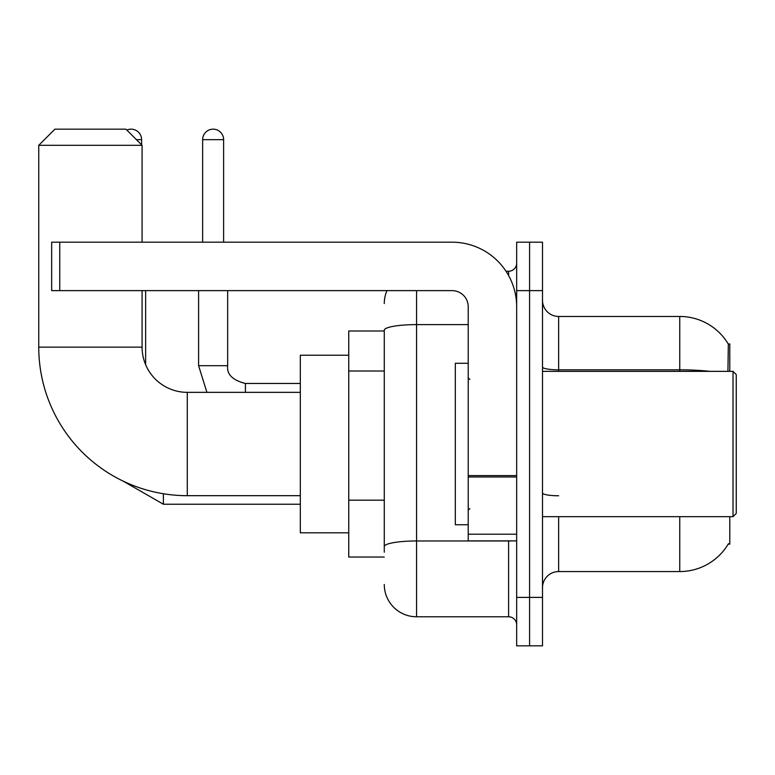 <?xml version="1.0" encoding="UTF-8"?>
<svg xmlns="http://www.w3.org/2000/svg" width="775" height="775" viewBox="0 0 775 775"><rect width="100%" height="100%" fill="white"/><g stroke="black" fill="none" stroke-linecap="round" stroke-linejoin="round"><path stroke-width="1.16" d="M729.788 371.351L729.788 343.906L728.326 344.11A56.507 56.507 0 0 0 679.743 316.462A56.507 56.507 0 0 1 728.2 343.906A56.507 56.507 0 0 0 679.743 316.462L558.649 316.462A16.149 16.149 0 0 1 542.5 300.312A16.149 16.149 0 0 0 558.649 316.462L558.649 371.351M729.788 516.663L729.788 544.118L728.2 544.118L728.49 543.633A56.507 56.507 0 0 1 679.743 571.562A56.507 56.507 0 0 0 728.2 544.118M384.274 330.993L348.75 330.993L348.75 557.031L384.274 557.031M542.5 587.712A16.149 16.149 0 0 1 558.649 571.562L679.743 571.562L679.743 516.663M529.587 597.399L529.587 645.837L542.5 645.837L542.5 597.399L529.587 597.399L529.587 645.837L516.663 645.837L516.663 597.399L529.587 597.399L529.587 290.625L529.587 597.399M516.663 597.399L516.663 242.188L529.587 242.188L529.587 290.625L529.587 242.188L542.5 242.188L542.5 597.399M727.928 371.351L728.326 344.11A56.507 56.507 0 0 0 679.743 316.462L679.743 369.83L558.649 369.83A16.149 2.8 0 0 1 542.5 367.021M384.274 552.188L384.274 330.228A32.288 5.609 180 0 1 416.562 324.618L468.226 324.618M416.562 290.625L416.562 616.774L508.594 616.774L508.594 540.882M506.017 271.25L508.594 271.25A8.07 8.07 0 0 0 516.663 263.18M516.663 624.844A8.07 8.07 0 0 0 508.594 616.774M384.274 303.538A32.288 32.288 0 0 1 386.967 290.625M416.562 616.774A32.288 32.288 0 0 1 384.274 584.476M300.312 495.68L187.288 495.68A148.538 148.538 0 0 1 38.75 347.132L38.75 145.312L54.899 129.163L125.938 129.163L142.087 145.312L38.75 145.312M187.288 495.68L187.288 392.344A45.212 45.212 0 0 1 142.087 347.132L142.087 290.625M142.087 242.188L142.087 145.312M348.75 355.212L300.312 355.212L300.312 532.812L348.75 532.812M126.838 130.074A10.492 10.492 0 0 1 141.602 139.665L141.602 144.828M145.632 364.705L145.632 290.625M202.633 242.188L202.633 139.665A10.492 10.492 0 0 1 213.125 129.163A10.492 10.492 0 0 1 223.617 139.665L223.617 242.188M198.594 290.625L198.594 365.703L227.656 365.703L227.656 290.625M516.663 540.882L468.226 540.882L468.226 475.598L516.663 475.598M516.663 306.774A64.587 64.587 0 0 0 452.087 242.188L59.743 242.188L59.743 290.625L452.087 290.625A16.149 16.149 0 0 1 468.226 306.774L468.226 475.598M59.743 290.625L51.663 290.625L51.663 242.188L59.743 242.188M733.024 371.351L736.25 374.587L736.25 513.438L733.024 516.663L733.024 371.351L542.5 371.351M468.226 363.281L455.312 363.281L455.312 524.743L468.226 524.743M384.274 371.012L348.75 371.012M384.274 500.185L348.75 500.185M558.649 516.663L558.649 571.562M710.016 371.351A56.507 9.813 180 0 0 679.743 369.83L679.743 371.351M542.5 290.625L516.663 290.625M558.649 495.767A16.149 2.8 -0 0 1 542.5 492.958M511.393 540.882A8.07 1.405 0 0 1 508.594 540.969L416.562 540.969A32.288 5.609 180 0 0 384.274 546.578M508.594 275.503L508.594 271.25M38.75 347.132L142.087 347.132M300.312 504.234L163.399 504.234L122.963 481.023L163.399 504.234L122.963 481.023L163.399 504.234L122.963 481.023L163.399 504.234L122.963 481.023L163.399 504.234L163.399 493.743M136.429 139.665L141.602 139.665M202.633 139.665L223.617 139.665M245.413 392.344L245.413 383.489C232.597 380.234 226.678 374.315 227.656 365.703C226.678 374.315 232.597 380.234 245.413 383.46C232.597 380.234 226.678 374.315 227.656 365.703C226.678 374.315 232.597 380.234 245.413 383.46C232.597 380.234 226.678 374.315 227.656 365.703C226.678 374.315 232.597 380.234 245.413 383.46C232.597 380.234 226.678 374.315 227.656 365.703C226.678 374.315 232.597 380.234 245.413 383.46L300.312 383.46M516.663 476.993L468.226 476.993M468.226 534.217L516.663 534.217M300.312 392.344L187.288 392.344M122.963 481.023L163.399 504.234M198.594 365.703L206.915 392.344L198.594 365.703M542.5 516.663L733.024 516.663M469.844 379.43L468.226 377.812M469.844 508.594L468.226 510.212"/></g></svg>

